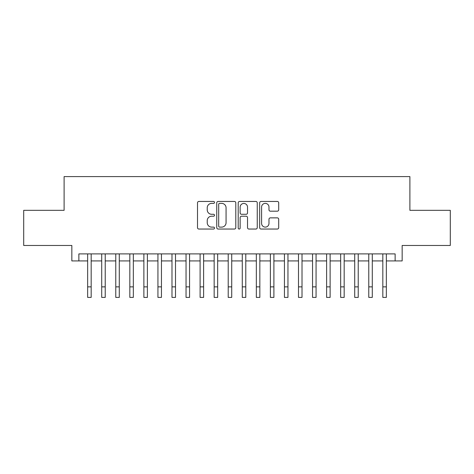 <?xml version="1.0" encoding="UTF-8"?>
<svg xmlns="http://www.w3.org/2000/svg" width="474" height="474" viewBox="0 0 474 474"><rect width="100%" height="100%" fill="white"/><g stroke="black" fill="none" stroke-linecap="round" stroke-linejoin="round"><path stroke-width="0.71" d="M214.509 202.416A0.966 0.966 0 0 0 213.543 201.45L198.884 201.45A1.381 1.381 0 0 0 197.504 202.831L197.504 227.668A1.381 1.381 0 0 0 198.884 229.043L213.543 229.043A0.966 0.966 0 0 0 214.509 228.077A0.966 0.966 0 0 0 213.543 227.111L211.647 227.111A4.414 4.414 0 0 1 207.233 222.697L207.233 220.629A4.414 4.414 0 0 1 211.647 216.215L213.543 216.215A0.966 0.966 0 0 0 214.509 215.249A0.966 0.966 0 0 0 213.543 214.284L211.647 214.284A4.414 4.414 0 0 1 207.233 209.869L207.233 207.796A4.414 4.414 0 0 1 211.647 203.382L213.543 203.382A0.966 0.966 0 0 0 214.509 202.416M277.32 211.179A1.381 1.381 0 0 0 278.7 209.798L278.7 202.831A1.381 1.381 0 0 0 277.32 201.45L261.044 201.45A1.381 1.381 0 0 0 259.663 202.831L259.663 227.668A1.381 1.381 0 0 0 261.044 229.043L277.32 229.043A1.381 1.381 0 0 0 278.7 227.668L278.7 219.249A1.381 1.381 0 0 0 277.32 217.868L270.352 217.868A1.381 1.381 0 0 0 268.977 219.249L268.977 223.426A3.691 3.691 0 0 1 265.286 227.111A3.691 3.691 0 0 1 261.595 223.426L261.595 207.073A3.691 3.691 0 0 1 265.286 203.382A3.691 3.691 0 0 1 268.977 207.073L268.977 209.798A1.381 1.381 0 0 0 270.352 211.179L277.32 211.179M78.868 260.931L78.868 253.904L395.132 253.904L395.132 260.931L402.159 260.931L402.159 245.467L450.3 245.467L450.3 210.332L409.892 210.332L409.892 176.595L64.109 176.595L64.109 210.332L23.7 210.332L23.7 245.467L71.841 245.467L71.841 260.931L87.654 260.931M235.791 202.831A1.381 1.381 0 0 0 234.411 201.45L218.135 201.45A1.381 1.381 0 0 0 216.754 202.831L216.754 227.668A1.381 1.381 0 0 0 218.135 229.043L234.411 229.043A1.381 1.381 0 0 0 235.791 227.668L235.791 202.831M239.589 201.45L255.865 201.45A1.381 1.381 0 0 1 257.246 202.831L257.246 227.668A1.381 1.381 0 0 1 255.865 229.043L248.897 229.043A1.381 1.381 0 0 1 247.523 227.668L247.523 217.596A1.381 1.381 0 0 0 246.142 216.215L241.521 216.215A1.381 1.381 0 0 0 240.14 217.596L240.14 228.077A0.966 0.966 0 0 1 239.174 229.043A0.966 0.966 0 0 1 238.209 228.077L238.209 202.831A1.381 1.381 0 0 1 239.589 201.45M91.168 260.931L101.709 260.931M105.222 260.931L115.769 260.931M119.282 260.931L129.823 260.931M133.336 260.931L143.877 260.931M147.39 260.931L157.937 260.931M161.45 260.931L171.991 260.931M175.504 260.931L186.045 260.931M189.559 260.931L200.105 260.931M203.619 260.931L214.159 260.931M217.673 260.931L228.213 260.931M231.727 260.931L242.273 260.931M245.787 260.931L256.327 260.931M259.841 260.931L270.381 260.931M273.895 260.931L284.441 260.931M287.955 260.931L298.496 260.931M302.009 260.931L312.55 260.931M316.063 260.931L326.61 260.931M330.123 260.931L340.664 260.931M344.177 260.931L354.718 260.931M358.231 260.931L368.778 260.931M372.291 260.931L382.832 260.931M386.346 260.931L395.132 260.931M219.652 203.382A0.966 0.966 0 0 0 218.686 204.347L218.686 226.145A0.966 0.966 0 0 0 219.652 227.111L221.648 227.111A4.414 4.414 0 0 0 226.068 222.697L226.068 207.796A4.414 4.414 0 0 0 221.648 203.382L219.652 203.382M247.523 207.144A3.691 3.691 0 0 0 243.832 203.453A3.691 3.691 0 0 0 240.14 207.144L240.14 212.903A1.381 1.381 0 0 0 241.521 214.284L246.142 214.284A1.381 1.381 0 0 0 247.523 212.903L247.523 207.144M87.654 286.865L91.168 286.865L91.168 297.405L87.654 297.405L87.654 253.904M91.168 286.865L91.168 253.904M101.709 297.405L105.222 297.405L101.709 297.405L101.709 253.904M105.222 297.405L105.222 253.904M115.769 297.405L119.282 297.405L115.769 297.405L115.769 253.904M119.282 297.405L119.282 253.904M129.823 297.405L133.336 297.405L129.823 297.405L129.823 253.904M133.336 297.405L133.336 253.904M143.877 297.405L147.39 297.405L143.877 297.405L143.877 253.904M147.39 297.405L147.39 253.904M157.937 297.405L161.45 297.405L157.937 297.405L157.937 253.904M161.45 297.405L161.45 253.904M171.991 297.405L175.504 297.405L171.991 297.405L171.991 253.904M175.504 297.405L175.504 253.904M186.045 297.405L189.559 297.405L186.045 297.405L186.045 253.904M189.559 297.405L189.559 253.904M200.105 297.405L203.619 297.405L200.105 297.405L200.105 253.904M203.619 297.405L203.619 253.904M214.159 297.405L217.673 297.405L214.159 297.405L214.159 253.904M217.673 297.405L217.673 253.904M228.213 297.405L231.727 297.405L228.213 297.405L228.213 253.904M231.727 297.405L231.727 253.904M242.273 297.405L245.787 297.405L242.273 297.405L242.273 253.904M245.787 297.405L245.787 253.904M256.327 297.405L259.841 297.405L256.327 297.405L256.327 253.904M259.841 297.405L259.841 253.904M270.381 297.405L273.895 297.405L270.381 297.405L270.381 253.904M273.895 297.405L273.895 253.904M284.441 297.405L287.955 297.405L284.441 297.405L284.441 253.904M287.955 297.405L287.955 253.904M298.496 297.405L302.009 297.405L298.496 297.405L298.496 253.904M302.009 297.405L302.009 253.904M312.55 297.405L316.063 297.405L312.55 297.405L312.55 253.904M316.063 297.405L316.063 253.904M326.61 297.405L330.123 297.405L326.61 297.405L326.61 253.904M330.123 297.405L330.123 253.904M340.664 297.405L344.177 297.405L340.664 297.405L340.664 253.904M344.177 297.405L344.177 253.904M354.718 297.405L358.231 297.405L354.718 297.405L354.718 253.904M358.231 297.405L358.231 253.904M368.778 297.405L372.291 297.405L368.778 297.405L368.778 253.904M372.291 297.405L372.291 253.904M382.832 297.405L386.346 297.405L382.832 297.405L382.832 253.904M386.346 297.405L386.346 253.904M101.709 286.865L105.222 286.865M115.769 286.865L119.282 286.865M129.823 286.865L133.336 286.865M143.877 286.865L147.39 286.865M157.937 286.865L161.45 286.865M171.991 286.865L175.504 286.865M186.045 286.865L189.559 286.865M200.105 286.865L203.619 286.865M214.159 286.865L217.673 286.865M228.213 286.865L231.727 286.865M242.273 286.865L245.787 286.865M256.327 286.865L259.841 286.865M270.381 286.865L273.895 286.865M284.441 286.865L287.955 286.865M298.496 286.865L302.009 286.865M312.55 286.865L316.063 286.865M326.61 286.865L330.123 286.865M340.664 286.865L344.177 286.865M354.718 286.865L358.231 286.865M368.778 286.865L372.291 286.865M382.832 286.865L386.346 286.865"/></g></svg>
